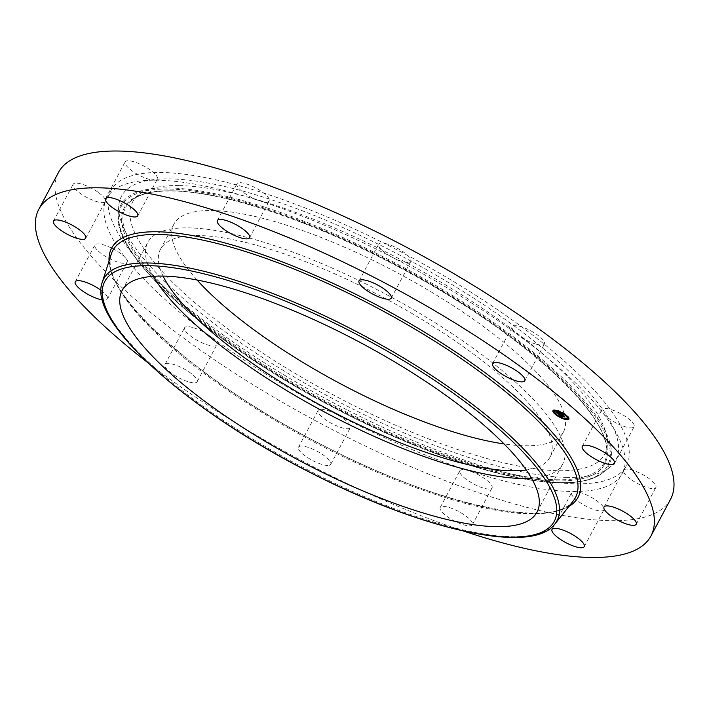 <?xml version="1.0" encoding="UTF-8"?>
<svg xmlns="http://www.w3.org/2000/svg" width="709" height="709" viewBox="0 0 709 709"><rect width="100%" height="100%" fill="white"/><g stroke="black" fill="none" stroke-linecap="round" stroke-linejoin="round"><path stroke-width="0.53" stroke-dasharray="3.54 2.66" d="M153.321 276.315A235.184 66.407 28.1 0 1 146.24 246.351A235.184 66.407 28.1 0 1 147.809 242.389A235.184 66.407 28.1 0 1 379.927 291.089A235.184 66.407 28.1 0 1 564.311 459.981A235.184 66.407 28.1 0 1 562.733 463.943A235.184 66.407 28.1 0 1 531.484 478.229M163.088 276.093A220.756 62.33 28.1 0 1 160.535 249.187A220.756 62.33 28.1 0 1 372.172 291.674A220.756 62.33 28.1 0 1 550.016 457.145A220.756 62.33 28.1 0 1 526.238 469.987M197.075 280.011A220.756 62.33 28.1 0 1 173.9 224.15A220.756 62.33 28.1 0 1 385.536 266.637A220.756 62.33 28.1 0 1 563.38 432.118A220.756 62.33 28.1 0 1 504.072 443.931M179.554 185.581A267.621 75.562 28.1 0 1 448.38 286.613A267.621 75.562 28.1 0 1 607.312 444.871A267.621 75.562 28.1 0 1 557.726 470.696A267.621 75.562 28.1 0 1 261.417 352.293A267.621 75.562 28.1 0 1 138.867 194.745A267.621 75.562 28.1 0 1 179.554 185.581M346.284 409.518A292.152 82.483 28.1 0 1 110.923 190.526A292.152 82.483 28.1 0 1 390.996 246.75A292.152 82.483 28.1 0 1 626.357 465.742A292.152 82.483 28.1 0 1 346.284 409.518M566.597 477.379A280.17 79.107 28.1 0 1 285.16 371.605A280.17 79.107 28.1 0 1 118.775 205.92A280.17 79.107 28.1 0 1 170.683 178.89A280.17 79.107 28.1 0 1 480.897 302.84A280.17 79.107 28.1 0 1 609.199 467.78A280.17 79.107 28.1 0 1 566.597 477.379M342.155 417.247A292.152 82.483 28.1 0 1 336.039 414.091A292.152 82.483 28.1 0 1 210.316 336.323A292.152 82.483 28.1 0 1 125.918 258.43A292.152 82.483 28.1 0 1 105.446 201.285A292.152 82.483 28.1 0 1 106.802 198.254A292.152 82.483 28.1 0 1 154.394 180.201A292.152 82.483 28.1 0 1 259.645 200.824A292.152 82.483 28.1 0 1 386.875 254.478A292.152 82.483 28.1 0 1 392.99 257.633A292.152 82.483 28.1 0 1 518.713 335.401A292.152 82.483 28.1 0 1 603.111 413.294A292.152 82.483 28.1 0 1 623.583 470.439A292.152 82.483 28.1 0 1 622.236 473.47A292.152 82.483 28.1 0 1 574.636 491.523A292.152 82.483 28.1 0 1 469.385 470.9A292.152 82.483 28.1 0 1 342.155 417.247M670.554 499.269A346.931 97.957 28.1 0 1 337.963 432.499A346.931 97.957 28.1 0 1 58.475 172.455M535.251 343.927A18.257 5.158 28.1 0 1 518.713 335.401A18.257 5.158 28.1 0 1 512.244 326.769A18.257 5.158 28.1 0 1 521.443 326.822A18.257 5.158 28.1 0 1 538.096 335.428A18.257 5.158 28.1 0 1 544.459 343.971A18.257 5.158 28.1 0 1 535.251 343.927M408.127 262.472A18.257 5.158 28.1 0 1 392.99 257.633A18.257 5.158 28.1 0 1 378.668 244.144A18.257 5.158 28.1 0 1 381.415 243.019A18.257 5.158 28.1 0 1 400.807 250.277A18.257 5.158 28.1 0 1 410.883 261.346A18.257 5.158 28.1 0 1 408.127 262.472M269.323 200.682A18.257 5.158 28.1 0 1 269.198 200.984A18.257 5.158 28.1 0 1 259.645 200.824A18.257 5.158 28.1 0 1 236.859 184.092A18.257 5.158 28.1 0 1 236.983 183.782A18.257 5.158 28.1 0 1 255.001 187.566A18.257 5.158 28.1 0 1 269.323 200.682M156.015 175.114A18.257 5.158 28.1 0 1 157.371 179.067A18.257 5.158 28.1 0 1 154.394 180.201A18.257 5.158 28.1 0 1 126.503 165.835A18.257 5.158 28.1 0 1 125.156 161.874A18.257 5.158 28.1 0 1 138.92 163.628A18.257 5.158 28.1 0 1 156.015 175.114M98.578 192.618A18.257 5.158 28.1 0 1 105.446 201.285A18.257 5.158 28.1 0 1 105.357 201.471A18.257 5.158 28.1 0 1 79.931 193.132A18.257 5.158 28.1 0 1 73.151 184.269A18.257 5.158 28.1 0 1 98.578 192.618M112.403 248.504A18.257 5.158 28.1 0 1 125.918 258.43A18.257 5.158 28.1 0 1 127.106 262.188A18.257 5.158 28.1 0 1 109.603 258.679A18.257 5.158 28.1 0 1 94.9 244.986A18.257 5.158 28.1 0 1 112.403 248.504M193.779 327.797A18.257 5.158 28.1 0 1 210.316 336.323A18.257 5.158 28.1 0 1 216.786 344.946A18.257 5.158 28.1 0 1 207.586 344.902A18.257 5.158 28.1 0 1 190.934 336.296A18.257 5.158 28.1 0 1 184.57 327.744A18.257 5.158 28.1 0 1 193.779 327.797M320.902 409.253A18.257 5.158 28.1 0 1 336.039 414.091A18.257 5.158 28.1 0 1 350.361 427.58A18.257 5.158 28.1 0 1 347.614 428.706A18.257 5.158 28.1 0 1 328.223 421.447A18.257 5.158 28.1 0 1 318.146 410.378A18.257 5.158 28.1 0 1 320.902 409.253M459.716 471.042A18.257 5.158 28.1 0 1 459.831 470.741A18.257 5.158 28.1 0 1 469.385 470.9A18.257 5.158 28.1 0 1 492.17 487.632A18.257 5.158 28.1 0 1 492.046 487.934A18.257 5.158 28.1 0 1 474.029 484.158A18.257 5.158 28.1 0 1 459.716 471.042M573.014 496.61A18.257 5.158 28.1 0 1 571.658 492.649A18.257 5.158 28.1 0 1 574.636 491.523A18.257 5.158 28.1 0 1 602.526 505.889A18.257 5.158 28.1 0 1 603.873 509.851A18.257 5.158 28.1 0 1 590.11 508.096A18.257 5.158 28.1 0 1 573.014 496.61M630.452 479.107A18.257 5.158 28.1 0 1 623.583 470.439A18.257 5.158 28.1 0 1 623.672 470.253A18.257 5.158 28.1 0 1 649.098 478.593A18.257 5.158 28.1 0 1 655.887 487.446A18.257 5.158 28.1 0 1 630.452 479.107M616.626 423.22A18.257 5.158 28.1 0 1 603.111 413.294A18.257 5.158 28.1 0 1 601.923 409.536A18.257 5.158 28.1 0 1 619.427 413.046A18.257 5.158 28.1 0 1 634.138 426.738A18.257 5.158 28.1 0 1 616.626 423.22M463.447 531.032A346.931 97.957 28.1 0 1 318.332 469.278A346.931 97.957 28.1 0 1 147.295 362.219M472.531 524.403A18.257 5.158 28.1 0 1 472.416 524.713A18.257 5.158 28.1 0 1 454.389 520.929A18.257 5.158 28.1 0 1 440.076 507.821A18.257 5.158 28.1 0 1 440.2 507.511A18.257 5.158 28.1 0 1 458.218 511.295A18.257 5.158 28.1 0 1 472.531 524.403M327.975 465.476A18.257 5.158 28.1 0 1 308.583 458.218A18.257 5.158 28.1 0 1 298.516 447.157A18.257 5.158 28.1 0 1 301.263 446.032A18.257 5.158 28.1 0 1 320.654 453.29A18.257 5.158 28.1 0 1 330.731 464.351A18.257 5.158 28.1 0 1 327.975 465.476M187.947 381.672A18.257 5.158 28.1 0 1 171.294 373.076A18.257 5.158 28.1 0 1 164.94 364.523A18.257 5.158 28.1 0 1 174.139 364.577A18.257 5.158 28.1 0 1 190.792 373.173A18.257 5.158 28.1 0 1 197.155 381.726A18.257 5.158 28.1 0 1 187.947 381.672M101.077 290.389A18.257 5.158 28.1 0 1 107.476 298.968A18.257 5.158 28.1 0 1 102.388 299.916M559.135 413.746L556.787 411.84L558.568 413.312L559.853 413.569L557.921 412.567L559.658 413.391L558.515 412.665L559.667 412.895L562.627 414.694L559.038 413.923M560.899 414.907L561.147 414.446L560.881 414.898M557.948 412.496L557.699 412.957M557.646 412.922L557.939 412.461M557.54 412.993L557.788 412.532L557.558 413.019M557.77 412.487L557.531 412.966L557.77 412.487M558.825 414.411L559.073 413.95M560.332 414.623L560.11 415.031L560.367 414.57L560.615 415.199L563.664 415.625L564.674 416.555L561.103 415.625L562.476 416.449L561.945 416.582L559.277 414.136L560.597 414.207M560.828 414.871L561.076 414.411M560.695 414.8L560.943 414.34M560.58 414.73L560.828 414.269M560.527 414.694L560.775 414.224M560.473 414.659L560.722 414.189M560.172 415.084L560.668 414.153M560.376 414.579L560.624 414.118M560.722 414.703L560.97 414.242M560.633 414.65L560.881 414.18M562.379 415.155L562.627 414.694M561.298 414.153L561.546 413.693M559.835 414.074L560.083 413.613M559.33 413.613L559.578 413.143M559.419 413.356L559.667 412.895M558.267 413.134L558.515 412.665M558.293 413.595L558.541 413.134M558.24 413.551L558.488 413.081M558.187 413.507L558.435 413.037M558.054 413.382L558.302 412.913M558.001 413.338L558.249 412.868M557.956 413.294L558.205 412.833M557.921 413.25L558.169 412.789M557.886 413.214L558.134 412.753M557.823 413.152L558.072 412.691M557.797 413.125L558.045 412.656M557.699 412.895L557.948 412.425M558.32 413.781L558.568 413.312M558.24 413.702L558.488 413.241M558.027 413.507L558.275 413.046M557.894 413.391L558.143 412.93M557.832 413.329L558.08 412.868M557.779 413.276L558.027 412.806M557.726 413.223L557.974 412.753M557.682 413.17L557.921 412.709M557.637 413.125L557.886 412.665M557.602 413.09L557.85 412.629M557.575 413.055L557.823 412.585M557.726 412.798L557.974 412.337M557.38 412.673L557.629 412.204M557.327 412.647L557.575 412.186M557.265 412.629L557.513 412.159M557.221 412.603L557.469 412.142M557.132 412.567L557.371 412.106M557.052 412.532L557.301 412.071M556.964 412.496L557.212 412.035M556.911 412.478L557.159 412.009M556.857 412.452L557.106 411.991M556.804 412.425L557.052 411.964M556.538 412.301L556.787 411.84M559.029 414.605L559.277 414.136M562.228 416.919L562.476 416.449M561.776 416.777L562.024 416.307M561.714 416.75L561.962 416.28M561.661 416.724L561.909 416.254M561.608 416.688L561.856 416.227M561.546 416.662L561.794 416.201M561.493 416.626L561.741 416.165M561.439 416.6L561.688 416.13M561.386 416.555L561.634 416.094M561.333 416.52L561.581 416.059M561.271 416.475L561.519 416.015M561.218 416.431L561.466 415.97M561.165 416.387L561.413 415.926M561.103 416.334L561.351 415.873M561.049 416.289L561.298 415.82M561.005 416.245L561.253 415.784M560.97 416.21L561.218 415.749M560.934 416.174L561.173 415.704M560.89 416.13L561.138 415.669M561.741 416.644L561.971 416.201M562.228 416.272L561.98 416.732L562.14 416.272M562.21 416.83L562.459 416.369M562.148 416.777L562.397 416.316M561.874 416.697L562.122 416.236M561.431 416.458L561.679 415.997M564.426 417.016L564.674 416.555M563.416 416.086L563.664 415.625M560.367 415.66L560.615 415.199M560.332 415.625L560.571 415.155M560.287 415.58L560.535 415.119M560.243 415.545L560.491 415.084M560.199 415.509L560.447 415.049M560.163 415.474L560.411 415.013M560.119 415.43L560.367 414.969M560.075 415.394L560.323 414.925M560.039 415.35L560.287 414.889M560.004 415.314L560.252 414.854M559.977 415.288L560.225 414.818M559.959 415.252L560.207 414.792M560.181 415.057L560.429 414.597M560.057 415.013L560.305 414.552M559.995 414.995L560.243 414.526M559.933 414.969L560.181 414.508M559.871 414.951L560.119 414.481M559.818 414.925L560.066 414.464M559.755 414.907L560.004 414.446M559.702 414.88L559.95 414.419M559.649 414.862L559.897 414.402M559.596 414.845L559.844 414.375M559.082 414.623L559.33 414.162M558.462 412.585L559.649 412.815L558.231 413.01M558.196 413.001L558.444 412.541M559.401 413.276L559.649 412.815M559.383 413.232L559.631 412.771M559.33 414.091L560.03 414.348L559.1 414.526M559.906 414.854L560.154 414.393L559.924 414.862M559.064 414.508L559.312 414.047M560.216 415.004L560.464 414.543M560.19 414.96L560.438 414.499M559.543 414.712L559.791 414.251M559.33 414.623L559.578 414.162M559.233 414.588L559.481 414.118M559.144 414.543L559.392 414.083M556.778 411.743L556.547 412.186M557.061 411.885L557.602 412.089L556.831 412.319L557.088 411.858M556.538 412.177L556.787 411.716M556.689 412.257L556.928 411.814L556.689 412.257M557.788 412.744L558.036 412.284M557.779 412.709L558.027 412.248M560.314 414.676L563.62 415.421L564.745 416.458L563.673 415.518L560.314 414.676L560.066 415.137L560.332 414.668L560.083 415.137M560.296 414.685L560.039 415.164M560.509 414.933L560.216 415.35L560.438 414.854M563.371 415.882L563.62 415.421M563.212 416.103L563.46 415.642M560.402 415.536L560.651 415.066M560.376 415.501L560.624 415.04M560.225 415.359L560.473 414.889M560.137 415.252L560.385 414.792M560.101 415.19L560.349 414.73M559.658 413.108L561.51 413.471L562.786 414.65L561.563 413.569L559.436 413.533L559.667 413.063M562.521 415.146L562.769 414.685M562.538 415.111L562.786 414.65M561.262 413.932L561.51 413.471M561.049 414.18L561.298 413.71M568.964 418.975A9.04 2.552 -151.9 0 0 569.132 418.762A9.04 2.552 -151.9 0 0 565.179 413.959A9.04 2.552 -151.9 0 0 556.113 409.855A9.04 2.552 -151.9 0 0 553.188 410.254A9.04 2.552 -151.9 0 0 553.109 410.502M554.952 413.347A9.04 2.552 -151.9 0 0 555.803 414.074M559.764 416.653A9.04 2.552 -151.9 0 0 560.73 417.158L559.888 416.413L560.854 416.927M564.949 418.851A9.04 2.552 -151.9 0 0 566.048 419.134M554.881 411.158A7.125 2.012 -151.9 0 0 557.992 414.942A7.125 2.012 -151.9 0 0 565.135 418.177A7.125 2.012 -151.9 0 0 567.439 417.867M566.952 416.36A7.125 2.012 -151.9 0 0 566.199 415.554M562.308 412.842A7.125 2.012 -151.9 0 0 561.333 412.337L562.432 412.603L561.466 412.089M557.026 410.812A7.125 2.012 -151.9 0 0 555.998 410.715M555.129 413.312L556.024 413.666L555.12 413.117M557.114 410.626L556.343 410.068L556.955 410.626M553.587 410.688L554.305 411.069M566.376 415.509L567.271 415.864L566.331 415.456M566.074 418.762L565.188 418.407L565.977 418.948M567.918 418.133L568.636 418.514M556.45 479.736A271.201 76.572 -151.9 0 0 606.691 453.574A271.201 76.572 -151.9 0 0 445.633 293.189A271.201 76.572 -151.9 0 0 173.209 190.81A271.201 76.572 -151.9 0 0 131.98 200.098A271.201 76.572 -151.9 0 0 256.171 359.755A271.201 76.572 -151.9 0 0 556.45 479.736M573.28 500.917A262.259 74.046 28.1 0 1 323.995 447.219A262.259 74.046 28.1 0 1 111.224 254.203C95.458 288.2 198.077 383.241 324.651 446.191C439.483 506.253 555.005 529.774 573.28 500.917M568.822 506.518A264.413 74.658 28.1 0 1 324.642 446.289A264.413 74.658 28.1 0 1 109.044 261.027M169.398 187.938A276.59 78.096 28.1 0 1 475.65 310.303A276.59 78.096 28.1 0 1 602.313 473.133A276.59 78.096 28.1 0 1 560.261 482.607A276.59 78.096 28.1 0 1 282.421 378.189A276.59 78.096 28.1 0 1 118.155 214.623A276.59 78.096 28.1 0 1 169.398 187.938M554.899 524.004A256.906 72.531 28.1 0 1 310.693 471.405A256.906 72.531 28.1 0 1 102.264 282.324M559.197 482.643A275.544 77.795 -151.9 0 0 514.583 338.893A275.544 77.795 -151.9 0 0 169.832 189.081A275.544 77.795 -151.9 0 0 214.446 332.831A275.544 77.795 -151.9 0 0 559.197 482.643M172.154 190.836A272.247 76.864 28.1 0 1 512.784 338.858A272.247 76.864 28.1 0 1 556.875 480.888A272.247 76.864 28.1 0 1 216.245 332.867A272.247 76.864 28.1 0 1 172.154 190.836M557.655 412.771L557.903 412.31M557.575 412.744L557.823 412.284M557.513 412.718L557.761 412.257M557.442 412.691L557.691 412.23M556.742 412.399L556.99 411.929M556.68 412.363L556.928 411.902M556.609 412.337L556.857 411.876M550.016 457.145L563.38 432.118M160.535 249.187L173.9 224.15M607.312 444.871L606.691 453.574C612.08 416.023 522.01 333 407.152 271.574C320.087 223.893 225.799 191.545 172.65 191.013C153.729 190.703 140.178 193.734 131.98 200.098L138.867 194.745M106.802 198.254L110.923 190.526M622.236 473.47L626.357 465.742M614.499 463.509L634.138 426.738M582.284 446.307L601.923 409.536M636.248 524.226L655.887 487.446M604.033 507.024L623.672 470.253M584.243 546.63L603.873 509.851M552.027 529.428L571.658 492.649M472.416 524.713L492.046 487.934M440.2 507.511L459.831 470.741M298.516 447.157L318.146 410.378M330.731 464.351L350.361 427.58M164.94 364.523L184.57 327.744M197.155 381.726L216.786 344.946M75.26 281.765L94.9 244.986M107.476 298.968L127.106 262.188M53.512 221.048L73.151 184.269M85.727 238.251L105.357 201.471M105.517 198.644L125.156 161.874M137.732 215.846L157.371 179.067M217.344 220.561L236.983 183.782M249.559 237.763L269.198 200.984M391.244 298.117L410.883 261.346M359.029 280.915L378.668 244.144M524.82 380.751L544.459 343.971M492.604 363.549L512.244 326.769M118.775 205.92L118.155 214.623C112.891 255.852 208.437 341.508 327.921 404.564C414.508 451.075 506.607 482.209 559.693 482.811C579.111 483.21 593.318 479.984 602.313 473.133L609.199 467.78M122.072 290.601L147.809 242.389M536.997 512.155L562.733 463.943M553.188 410.254L552.94 410.715M569.132 418.762L568.884 419.232"/><path stroke-width="1.06" d="M531.484 478.229A235.184 66.407 28.1 0 1 323.995 411.743A235.184 66.407 28.1 0 1 153.321 276.315M526.238 469.987A220.756 62.33 28.1 0 1 338.379 414.659A220.756 62.33 28.1 0 1 163.088 276.093M504.072 443.931A220.756 62.33 28.1 0 1 351.744 389.631A220.756 62.33 28.1 0 1 197.075 280.011M147.295 362.219A346.931 97.957 28.1 0 1 38.835 209.226L58.475 172.455A346.931 97.957 28.1 0 1 391.067 239.217A346.931 97.957 28.1 0 1 670.554 499.269L650.915 536.048A346.931 97.957 28.1 0 1 463.447 531.032M38.835 209.226A346.931 97.957 28.1 0 1 371.427 275.996A346.931 97.957 28.1 0 1 650.915 536.048M599.787 449.825A18.257 5.158 28.1 0 1 614.499 463.509A18.257 5.158 28.1 0 1 596.996 459.999A18.257 5.158 28.1 0 1 582.284 446.307A18.257 5.158 28.1 0 1 599.787 449.825M629.468 515.363A18.257 5.158 28.1 0 1 636.248 524.226A18.257 5.158 28.1 0 1 610.812 515.886A18.257 5.158 28.1 0 1 604.033 507.024A18.257 5.158 28.1 0 1 629.468 515.363M582.887 542.669A18.257 5.158 28.1 0 1 584.243 546.63A18.257 5.158 28.1 0 1 570.47 544.866A18.257 5.158 28.1 0 1 553.375 533.39A18.257 5.158 28.1 0 1 552.027 529.428A18.257 5.158 28.1 0 1 565.791 531.183A18.257 5.158 28.1 0 1 582.887 542.669M102.388 299.916A18.257 5.158 28.1 0 1 89.972 295.449A18.257 5.158 28.1 0 1 75.26 281.765A18.257 5.158 28.1 0 1 92.764 285.275A18.257 5.158 28.1 0 1 101.077 290.389M60.292 229.911A18.257 5.158 28.1 0 1 53.512 221.048A18.257 5.158 28.1 0 1 78.938 229.388A18.257 5.158 28.1 0 1 85.727 238.251A18.257 5.158 28.1 0 1 60.292 229.911M106.873 202.606A18.257 5.158 28.1 0 1 105.517 198.644A18.257 5.158 28.1 0 1 119.289 200.408A18.257 5.158 28.1 0 1 136.376 211.885A18.257 5.158 28.1 0 1 137.732 215.846A18.257 5.158 28.1 0 1 123.96 214.091A18.257 5.158 28.1 0 1 106.873 202.606M217.22 220.871A18.257 5.158 28.1 0 1 217.344 220.561A18.257 5.158 28.1 0 1 235.37 224.345A18.257 5.158 28.1 0 1 249.683 237.453A18.257 5.158 28.1 0 1 249.559 237.763A18.257 5.158 28.1 0 1 231.542 233.979A18.257 5.158 28.1 0 1 217.22 220.871M361.785 279.798A18.257 5.158 28.1 0 1 381.176 287.048A18.257 5.158 28.1 0 1 391.244 298.117A18.257 5.158 28.1 0 1 388.497 299.242A18.257 5.158 28.1 0 1 369.105 291.984A18.257 5.158 28.1 0 1 359.029 280.915A18.257 5.158 28.1 0 1 361.785 279.798M501.812 363.602A18.257 5.158 28.1 0 1 518.456 372.198A18.257 5.158 28.1 0 1 524.82 380.751A18.257 5.158 28.1 0 1 515.62 380.698A18.257 5.158 28.1 0 1 498.968 372.101A18.257 5.158 28.1 0 1 492.604 363.549A18.257 5.158 28.1 0 1 501.812 363.602M120.503 294.563A235.184 66.407 28.1 0 1 122.072 290.601A235.184 66.407 28.1 0 1 354.181 339.301A235.184 66.407 28.1 0 1 538.565 508.193A235.184 66.407 28.1 0 1 536.997 512.155A235.184 66.407 28.1 0 1 304.879 463.456A235.184 66.407 28.1 0 1 120.503 294.563M555.865 410.316A9.04 2.552 28.1 0 1 564.94 414.428A9.04 2.552 28.1 0 1 568.884 419.232A9.04 2.552 28.1 0 1 565.959 419.631A9.04 2.552 28.1 0 1 556.893 415.518A9.04 2.552 28.1 0 1 552.94 410.715A9.04 2.552 28.1 0 1 555.865 410.316M556.937 411.3A7.125 2.012 28.1 0 1 564.08 414.543A7.125 2.012 28.1 0 1 567.191 418.328A7.125 2.012 28.1 0 1 564.887 418.638A7.125 2.012 28.1 0 1 557.744 415.403A7.125 2.012 28.1 0 1 554.633 411.619A7.125 2.012 28.1 0 1 556.937 411.3M559.082 414.623L564.426 417.016L560.854 416.094L562.228 416.919L561.696 417.043L559.082 414.623M559.144 414.543L560.216 415.004L559.144 414.543M560.092 415.164L563.371 415.882L564.506 416.927L563.425 415.979L560.066 415.244M556.538 412.301L558.32 413.781L559.605 414.029L557.664 412.904L558.355 413.648L559.41 413.852L558.267 413.134L559.419 413.356L562.379 415.155L558.825 414.411L556.538 412.301M556.689 412.257L557.788 412.744L556.68 412.284M559.383 413.232L558.196 413.001L559.383 413.232M559.88 413.95L561.262 413.932L562.521 415.146L561.315 414.038L559.428 413.524L559.853 413.985M554.987 413.586L555.776 414.127L554.987 413.586M556.095 410.529L556.884 411.069L556.095 410.529M553.445 410.972L554.234 411.504L553.445 410.972M566.234 415.793L567.023 416.334L566.234 415.793M561.395 412.523L562.184 413.063L561.395 412.523M565.729 419.418L564.94 418.877L565.729 419.418M560.429 417.415L559.64 416.874L560.429 417.415M568.388 418.975L567.599 418.434L568.388 418.975M553.109 410.502A9.04 2.552 -151.9 0 0 554.952 413.347M555.803 414.074A9.04 2.552 -151.9 0 0 559.764 416.653M560.606 417.397L560.739 417.14A9.04 2.552 -151.9 0 0 564.949 418.851M566.048 419.134A9.04 2.552 -151.9 0 0 566.207 419.161A9.04 2.552 -151.9 0 0 568.964 418.975M567.191 418.328L567.439 417.867A7.125 2.012 -151.9 0 0 566.952 416.36M566.199 415.554A7.125 2.012 -151.9 0 0 562.308 412.842M561.218 412.549L561.342 412.319A7.125 2.012 -151.9 0 0 557.185 410.839A7.125 2.012 -151.9 0 0 557.026 410.812M555.998 410.715A7.125 2.012 -151.9 0 0 554.881 411.158L554.633 411.619M554.305 411.069L553.587 410.688M568.636 418.514L567.918 418.133M102.264 282.324L111.224 254.203A262.259 74.046 28.1 0 1 364.134 301.112A262.259 74.046 28.1 0 1 573.28 500.917L554.899 524.004C532.353 555.138 422.05 530.057 310.028 472.433C187.424 410.396 87.145 321.31 102.264 282.324A256.906 72.531 28.1 0 1 350.007 328.285A256.906 72.531 28.1 0 1 554.899 524.004M109.044 261.027A264.413 74.658 28.1 0 1 365.117 298.985A264.413 74.658 28.1 0 1 568.822 506.518M349.023 330.412A254.744 71.928 28.1 0 1 555.953 517.083A254.744 71.928 28.1 0 1 310.037 472.336A254.744 71.928 28.1 0 1 103.115 285.674A254.744 71.928 28.1 0 1 349.023 330.412M555.058 413.152L554.81 413.613M557.123 410.626L556.884 411.069M554.482 411.043L554.234 411.504M553.516 410.529L553.268 410.99M566.154 418.93L565.906 419.391M567.847 417.973L567.599 418.434M568.813 418.487L568.565 418.948"/></g></svg>
